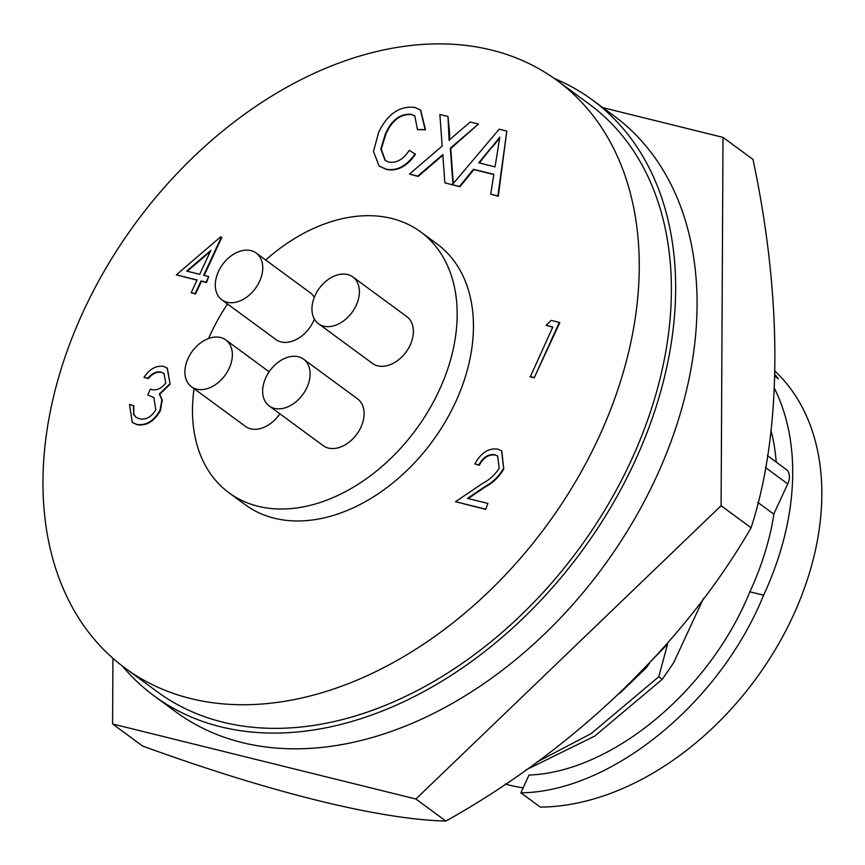 <?xml version="1.0" encoding="UTF-8"?>
<svg xmlns="http://www.w3.org/2000/svg" width="865" height="865" viewBox="0 0 865 865"><rect width="100%" height="100%" fill="white"/><g stroke="black" fill="none" stroke-linecap="round" stroke-linejoin="round"><path stroke-width="1.3" d="M112.591 723.973L142.584 746.019C269.361 792.167 378.902 819.382 445.875 821.069C573.657 749.706 683.858 644.155 751.08 527.78C782.003 432.9 782.922 300.306 753.004 159.43L723.01 137.384L721.096 505.733L415.881 799.022L112.591 723.973L112.937 658.308M602.829 107.649L723.01 137.384M751.08 527.78L721.096 505.733M445.875 821.069L415.881 799.022M221.829 299.82A29.021 20.306 -53.7 0 0 259.5 281.503A29.021 20.306 -53.7 0 0 256.202 253.045A29.021 20.306 -53.7 0 0 218.531 271.361A29.021 20.306 -53.7 0 0 221.829 299.82L275.805 339.491A29.021 20.306 -53.7 0 0 313.487 321.175A29.021 20.306 -53.7 0 0 314.384 319.077M314.287 297.376A29.021 20.306 -53.7 0 0 310.189 292.727L256.202 253.045M269.199 405.955L323.175 445.637A29.021 20.306 -53.7 0 0 360.856 427.321A29.021 20.306 -53.7 0 0 357.559 398.862L303.572 359.18A29.021 20.306 -53.7 0 0 265.901 377.497A29.021 20.306 -53.7 0 0 269.199 405.955A29.021 20.306 -53.7 0 0 306.87 387.639A29.021 20.306 -53.7 0 0 303.572 359.18M318.482 323.737L372.469 363.408A29.021 20.306 -53.7 0 0 410.151 345.103A29.021 20.306 -53.7 0 0 406.853 316.644L352.866 276.962A29.021 20.306 -53.7 0 0 315.184 295.279A29.021 20.306 -53.7 0 0 318.482 323.737A29.021 20.306 -53.7 0 0 356.164 305.421A29.021 20.306 -53.7 0 0 352.866 276.962M229.128 368.404A29.021 20.306 -53.7 0 0 225.83 339.945A29.021 20.306 -53.7 0 0 188.148 358.261A29.021 20.306 -53.7 0 0 191.446 386.72A29.021 20.306 -53.7 0 0 229.128 368.404M554.205 78.412A369.863 258.786 126.3 0 1 592.298 99.908L613.718 115.65A369.863 258.786 126.3 0 1 655.746 478.28A369.863 258.786 126.3 0 1 175.606 711.69L154.186 695.947A369.863 258.786 126.3 0 1 122.311 666.007M592.298 99.908A369.863 258.786 126.3 0 1 634.326 462.537A369.863 258.786 126.3 0 1 154.186 695.947M598.515 438.004A364.662 255.143 -53.7 0 0 557.082 80.488A364.662 255.143 -53.7 0 0 83.71 310.611A364.662 255.143 -53.7 0 0 125.144 668.137A364.662 255.143 -53.7 0 0 598.515 438.004M125.144 668.137L157.279 691.751A364.662 255.143 -53.7 0 0 630.65 461.629A364.662 255.143 -53.7 0 0 589.216 104.103L557.082 80.488M194.063 388.634A161.863 113.25 -53.7 0 0 228.965 492.769A161.863 113.25 -53.7 0 0 439.085 390.612A161.863 113.25 -53.7 0 0 420.693 231.917A161.863 113.25 -53.7 0 0 265.674 259.997M227.484 303.972A161.863 113.25 -53.7 0 0 210.573 334.074A161.863 113.25 -53.7 0 0 208.573 338.518M228.965 492.769L245.249 504.728A161.863 113.25 -53.7 0 0 455.368 402.582A161.863 113.25 -53.7 0 0 436.976 243.887L420.693 231.917M619.87 693.222L667.596 644.111L667.066 643.722M645.766 667.207L646.371 667.661L649.431 663.314M667.596 644.111L658.762 676.765L662.244 679.317L673.586 662.893L703.537 598.353M619.891 693.2L646.371 667.661M536.646 762.206L591.217 733.563L658.762 676.765M525.542 770.12L594.698 736.126L662.244 679.317M523.184 787.81A240.751 168.448 126.3 0 1 505.236 784.025M529.964 774.986L529.337 775.018M757.881 502.479L773.894 514.243M774.499 388.558A260.473 182.245 126.3 0 1 763.611 595.217L749.858 591.811A240.989 168.61 126.3 0 0 774.002 513.529L787.755 483.903A14.889 10.412 -53.7 0 0 786.058 469.306L767.482 455.65M775.029 374.632A260.473 182.245 126.3 0 1 778.381 378.816L774.975 376.307M763.611 595.217C718.902 704.986 609.771 791.875 520.892 792.837L540.333 807.121A260.473 182.245 126.3 0 0 783.258 635.559A260.473 182.245 126.3 0 0 775.105 371.226M520.892 792.837L529.002 775.04C610.474 772.283 709.213 692.249 749.858 591.811M771.029 430.489A240.989 168.61 126.3 0 1 776.197 462.061M774.997 375.745A259.727 181.726 126.3 0 1 776.175 377.194M221.375 237.118L203.653 275.297L208.703 276.541L206.075 282.195L201.026 280.952L195.122 293.668L191.197 292.705L197.101 279.979L176.33 274.843L220.575 236.924L221.797 237.432L204.172 275.416M208.703 276.541L206.508 282.509L201.459 281.266L195.555 293.992L191.197 292.705M197.015 280.163L176.33 274.843M415.059 153.992C406.496 166.102 396.894 171.173 386.244 169.205L379.097 166.026L373.475 151.44L378.621 132.399C387.531 113.975 399.576 105.649 414.778 107.422L420.466 109.985L425.072 129.48L417.492 129.631L414.768 115.856L411.221 114.288C400.062 113.52 391.445 120.094 385.379 134.032L380.805 148.953L385.066 160.371L388.839 162.101C396.592 163.28 403.393 159.365 409.242 150.348L415.492 154.305C406.928 166.415 397.327 171.486 386.666 169.518L379.313 166.188M420.671 110.147L425.504 129.793L417.492 129.631M414.973 116.018L411.654 114.602C400.495 113.834 391.877 120.408 385.812 134.345L381.249 149.104L385.293 160.522M478.486 124.041L450.308 148.185L452.914 183.942L499.213 129.177L506.814 131.058L497.851 195.966L490.693 194.192L493.861 174.319L473.479 169.281L459.434 186.462L444.859 182.85L442.793 154.63L417.698 176.125L409.469 174.092L442.177 146.066L439.874 114.494L447.994 116.494L449.065 140.162L470.246 122.008L478.486 124.041L450.741 148.499L453.292 183.499M506.814 131.058L498.283 196.279L490.693 194.192M493.829 174.525L473.912 169.594L459.866 186.775L444.859 182.85M443.226 154.943L418.119 176.449L409.469 174.092M447.994 116.494L449.681 134.118L449.497 140.476M546.085 325.359L551.286 320.342L559.806 322.656L534.213 377.789L530.288 376.816L552.822 327.024L546.085 325.359L552.735 327.208M497.775 456.082L495.321 455.022C488.866 454.125 483.524 457.531 479.264 465.24L474.907 463.954C480.832 452.936 488.433 447.983 497.721 449.108L501.592 450.86L503.765 469.079C499.235 476.734 493.223 482.605 485.73 486.671L468.16 498.532M501.797 451.022L503.765 469.079M503.333 468.765C498.802 476.42 492.791 482.292 485.297 486.357L467.511 498.37L487.882 503.408L485.687 509.377L455.509 501.7L483.081 483.092C489.644 479.675 495.018 474.723 499.202 468.235L497.57 455.92L495.321 455.022M164.188 373.583L161.431 372.393C156.814 371.528 152.445 373.604 148.337 378.611L143.979 377.324C149.688 368.944 156.23 365.311 163.572 366.414L167.161 368.058L170.135 384.222L159.755 394.299L162.317 400.181L160.382 410.615C154.111 421.558 146.315 426.24 136.984 424.661L132.518 422.585M167.367 368.22L170.135 384.222M169.713 383.909L159.333 393.986L161.896 399.857L159.96 410.302C153.689 421.244 145.882 425.926 136.551 424.347L132.302 422.434L129.501 404.485L133.859 405.772L133.751 414.238L136.086 417.363M154.078 397.77L147.753 394.808L150.38 389.153C156.046 391.056 161.182 388.98 165.788 382.914L163.972 373.421L161.431 372.393M559.374 322.342L534.213 377.789M533.781 377.475L529.856 376.502M494.888 454.709C488.444 453.811 483.092 457.217 478.842 464.927L479.264 465.24M478.842 464.927L474.907 463.954M487.882 503.408L485.687 509.377M485.254 509.063L455.509 501.7M160.998 372.08C156.381 371.215 152.024 373.291 147.904 378.297L148.337 378.611M147.904 378.297L143.979 377.324M133.426 405.447L133.751 414.238M133.318 413.924L135.87 417.211L139.243 418.714C145.677 420.206 151.202 417.233 155.808 409.805L153.862 397.619L147.753 394.808M186.678 271.091L199.728 274.324L210.844 250.374L186.678 271.091M191.446 386.72L245.433 426.391A29.021 20.306 -53.7 0 0 279.86 413.794M491.363 147.374L478.734 162.836L495.05 166.869L499.797 137.059L479.307 162.977M210.314 251.51L187.294 271.242M499.592 138.292L491.796 147.688M765.428 467.489L787.755 483.903M269.145 371.788L225.83 339.945"/></g></svg>
